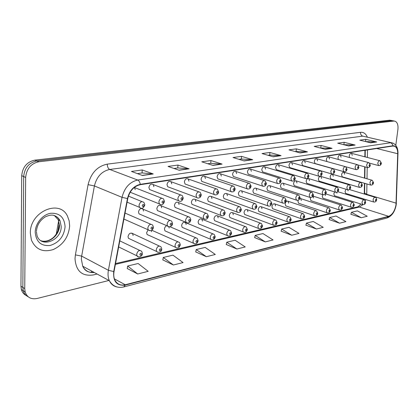<?xml version="1.0" encoding="UTF-8"?>
<svg xmlns="http://www.w3.org/2000/svg" width="419" height="419" viewBox="0 0 419 419"><rect width="100%" height="100%" fill="white"/><g stroke="black" fill="none" stroke-linecap="round" stroke-linejoin="round"><path stroke-width="0.63" d="M341.076 157.172L340.354 155.077C339.196 154.873 338.411 155.737 337.986 157.659L338.374 159.477M329.528 158.99L328.789 156.879C327.59 156.648 326.768 157.523 326.338 159.492L326.982 161.551M317.592 160.875L316.843 158.738C315.586 158.482 314.737 159.367 314.292 161.394L315.036 163.515L315.449 163.635M305.252 162.818L304.487 160.671C303.178 160.372 302.298 161.273 301.837 163.358L302.591 165.495L303.052 165.631M292.483 164.829L291.703 162.666C290.341 162.331 289.419 163.242 288.948 165.39L289.712 167.542L290.22 167.694M279.258 166.914L278.473 164.735C277.048 164.358 276.09 165.28 275.597 167.495L276.372 169.664L276.938 169.836M265.562 169.077L264.766 166.882C263.279 166.458 262.278 167.385 261.765 169.674L262.545 171.853L263.179 172.052M251.358 171.313L250.562 169.114C249.006 168.627 247.959 169.569 247.425 171.937L248.205 174.121L248.917 174.346M236.63 173.634L235.834 171.434C234.2 170.879 233.105 171.832 232.545 174.278L233.32 176.467L234.127 176.729M221.337 176.048L220.551 173.843C218.838 173.215 217.686 174.173 217.1 176.713L217.864 178.897L218.776 179.206M205.457 178.552L204.682 176.357C202.88 175.64 201.67 176.603 201.047 179.243L201.801 181.417L202.833 181.773M188.943 181.155L188.194 178.981C186.298 178.154 185.02 179.123 184.36 181.877L185.088 184.025L186.261 184.444M171.764 183.862L171.046 181.715C169.051 180.772 167.705 181.736 166.992 184.611L167.689 186.727L169.025 187.225M153.878 186.68L153.197 184.58C151.107 183.491 149.677 184.449 148.907 187.466L149.562 189.529L151.086 190.116M135.243 189.618L134.389 187.366M352.253 155.407L351.546 153.338C350.436 153.155 349.676 154.003 349.263 155.878L349.514 157.513M333.267 176.331L332.592 174.304C331.403 174.058 330.586 174.927 330.141 176.902L330.806 178.918L331.188 179.028M321.572 178.473L320.881 176.43C319.645 176.153 318.796 177.033 318.335 179.065L319.016 181.092L319.435 181.218M309.479 180.683L308.777 178.63C307.488 178.316 306.608 179.206 306.132 181.296L306.823 183.339L307.284 183.485M296.971 182.972L296.264 180.903C294.918 180.552 294.002 181.453 293.515 183.606L294.211 185.664L294.725 185.821M284.03 185.339L283.317 183.26C281.914 182.867 280.955 183.779 280.447 185.994L281.154 188.063L281.72 188.246M270.632 187.791L269.915 185.706C268.448 185.261 267.448 186.183 266.924 188.471L267.626 190.545L268.26 190.755M256.747 190.331L256.03 188.241C254.495 187.738 253.453 188.67 252.903 191.038L253.61 193.112L254.317 193.353M242.355 192.965L241.643 190.875C240.035 190.305 238.945 191.247 238.369 193.698L239.066 195.773L239.862 196.05M227.428 195.699L226.721 193.615C225.034 192.965 223.893 193.913 223.285 196.453L223.976 198.522L224.867 198.842M211.925 198.533L211.234 196.464C209.469 195.725 208.269 196.679 207.625 199.324L208.301 201.371L209.301 201.743M195.825 201.481L195.149 199.428C193.3 198.59 192.033 199.549 191.352 202.298L192.007 204.325L193.133 204.76M179.081 204.545L178.436 202.524C176.499 201.57 175.163 202.529 174.435 205.394L175.058 207.389L176.331 207.892M161.666 207.73L161.058 205.755C159.021 204.666 157.612 205.619 156.826 208.615L157.408 210.563L158.853 211.155M143.528 211.05L142.963 209.139C140.831 207.887 139.338 208.83 138.485 211.972L139.024 213.852L140.658 214.549M344.591 174.257L343.926 172.251C342.784 172.031 341.993 172.885 341.564 174.812L342.218 176.813L342.564 176.912M336.902 193.18L336.881 192.263M334.582 191.907L333.833 193.814L334.446 195.746L334.828 195.867M325.432 195.563L325.322 194.311M322.761 194.683L322.263 196.223L322.887 198.166L323.306 198.302M313.58 198.025L313.045 196.139M310.594 197.585L310.306 198.706L310.935 200.664L311.396 200.816M301.329 200.575L300.685 198.596L299.863 198.465M298.192 200.251L297.94 201.277L298.579 203.241L299.087 203.414M288.66 203.205L288.01 201.225C286.627 200.811 285.674 201.717 285.156 203.938L285.795 205.907L286.36 206.101M275.55 205.933L274.895 203.943C273.45 203.482 272.46 204.399 271.921 206.687L272.56 208.662L273.183 208.882M261.969 208.756L261.32 206.766C259.811 206.248 258.774 207.169 258.209 209.537L258.848 211.511L259.544 211.763M247.901 211.679L247.257 209.694C245.681 209.107 244.596 210.039 244.005 212.491L244.638 214.46L245.408 214.748M233.315 214.711L232.676 212.732C231.031 212.077 229.895 213.014 229.272 215.549L229.895 217.513L230.759 217.843M218.184 217.859L217.561 215.895C215.832 215.151 214.643 216.094 213.989 218.728L214.596 220.672L215.555 221.054M202.471 221.122L201.869 219.179C200.062 218.341 198.81 219.289 198.114 222.028L198.7 223.95L199.779 224.385M186.146 224.516L185.57 222.604C183.679 221.656 182.359 222.604 181.616 225.459L182.176 227.344L183.386 227.852M169.176 228.046L168.983 226.763M166.82 225.694C165.463 226.234 164.677 227.344 164.463 229.025L164.992 230.864L166.343 231.45M151.516 231.717L151.359 230.55M148.143 229.795L146.608 232.734L147.095 234.514L148.619 235.195M133.127 235.541L132.666 233.807C130.498 232.404 128.947 233.336 128.015 236.604L128.45 238.296L130.162 239.097M348.011 190.87L347.974 189.838M346.084 189.262L345.036 191.488L345.644 193.405L345.989 193.51M364.279 194.023L364.446 183.244M364.525 178.096L364.703 166.804M364.855 156.806L364.954 150.311M130.346 191.939L130.66 192.431L132.404 193.128M131.77 233.132L159.278 246.016M69.638 225.92L69.172 220.892L67.569 216.356C60.017 198.711 29.712 211.527 30.33 233.168L31.404 240.071C35.704 249.52 42.995 252.678 53.281 249.535C63.169 244.832 68.622 236.96 69.638 225.92L69.172 220.892L67.569 216.356C60.017 198.711 29.712 211.527 30.33 233.168L31.404 240.071C35.704 249.52 42.995 252.678 53.281 249.535C63.169 244.832 68.622 236.96 69.638 225.92M395.976 204.854C394.803 210.951 392.357 214.769 388.623 216.314L125.276 284.752C120.525 285.789 117.048 284.208 114.843 280.018C113.727 277.556 113.46 274.728 114.031 271.543L127.758 198.585C129.701 190.865 133.871 186.24 140.26 184.7L392.813 146.048L394.677 146.278C396.741 147.357 397.751 149.84 397.715 153.726L395.976 204.854M396.123 204.818L397.872 153.653C397.809 148.331 396.133 145.707 392.849 145.786L140.276 184.339C133.724 185.916 129.45 190.655 127.455 198.569L113.727 271.559C112.989 281.558 116.833 286.072 125.265 285.093L388.591 216.565C392.414 214.978 394.923 211.066 396.123 204.818M392.325 120.614L389.67 120.185L34.819 160.131C26.963 161.87 22.595 167.05 21.709 175.676L20.95 286.208L22.841 287.413L23.255 290.702C24.066 293.51 25.685 295.51 28.115 296.71C25.685 295.51 24.066 293.51 23.255 290.702L22.841 287.413L23.674 176.556L22.841 287.413L24.742 288.623L25.156 291.923C27.104 297.432 31.085 299.616 37.092 298.48L108.924 280.473M34.819 160.131L36.82 160.948C28.948 162.698 24.569 167.899 23.674 176.556C24.569 167.899 28.948 162.698 36.82 160.948L391.728 120.625L36.82 160.948L38.826 161.776C30.948 163.536 26.559 168.757 25.659 177.441L24.742 288.623M393.053 120.772L394.389 121.06M127.245 268.532L137.699 273.979L148.19 271.339L138.134 263.504L127.669 266.013L127.235 268.61M162.823 259.895L173.377 265.002L183.061 262.566L172.947 255.145L163.274 257.47L162.808 259.974M195.736 251.913L206.347 256.711L215.314 254.459L205.169 247.414L196.212 249.562L195.72 251.987M226.265 244.502L236.903 249.027L245.225 246.932L235.09 240.234L226.763 242.229L226.25 244.576M350.881 214.261L361.293 217.744L367.248 216.246L357.412 210.872L351.431 212.307L350.865 214.324M329.109 219.546L339.594 223.201L345.932 221.604L336.012 216.005L329.653 217.534L329.088 219.614M305.912 225.176L316.46 229.02L323.222 227.318L313.229 221.478L306.446 223.102L305.891 225.244M281.154 231.183L291.75 235.232L298.983 233.414L288.927 227.308L281.678 229.046L281.133 231.251M254.663 237.61L265.295 241.889L273.041 239.94L262.938 233.545L255.181 235.41L254.647 237.683M395.793 145.309L397.903 129.565C398.338 125.134 397.411 122.353 395.117 121.217L393.792 121.07L38.826 161.776M212.952 165.405L201.78 161.802L210.951 160.545L222.128 164.096L212.952 165.405M179.143 170.25L168.029 166.422L177.949 165.065L189.084 168.826L179.143 170.25M142.46 175.503L131.451 171.434L142.214 169.962L153.254 173.953L142.46 175.503M300.124 152.925L288.99 149.855L296.359 148.845L307.478 151.872L300.124 152.925M325.244 149.332L314.166 146.404L321.054 145.461L332.11 148.347L325.244 149.332M348.708 145.969L337.709 143.183L344.156 142.298L355.134 145.047L348.708 145.969M370.684 142.821L359.774 140.161L365.824 139.328L376.712 141.962L370.684 142.821M244.204 160.933L233.016 157.523L241.517 156.355L252.704 159.718L244.204 160.933M273.183 156.785L262.006 153.553L269.915 152.469L281.081 155.653L273.183 156.785M269.915 152.469L269.679 155.046M267.998 155.281L269.736 155.04L281.081 155.653M241.517 156.355L241.297 159.031M239.013 159.351L241.354 159.021L252.704 159.718M365.824 139.328L365.546 141.57M365.646 141.596L376.712 141.962M344.156 142.298L343.884 144.639M343.606 144.675L355.134 145.047M321.054 145.461L320.786 147.881M320.106 147.975L332.11 148.347M296.359 148.845L296.107 151.343M294.96 151.5L307.478 151.872M142.214 169.962L142.067 172.947M137.348 173.613L142.125 172.942L153.254 173.953M177.949 165.065L177.776 167.94M173.985 168.475L177.834 167.93L189.084 168.826M210.951 160.545L210.752 163.316M207.766 163.735L210.809 163.305L222.128 164.096M265.295 241.889L255.181 235.41M291.75 235.232L281.678 229.046M316.46 229.02L306.446 223.102M339.594 223.201L329.653 217.534M361.293 217.744L351.431 212.307M236.903 249.027L226.763 242.229M206.347 256.711L196.212 249.562M173.377 265.002L163.274 257.47M137.699 273.979L127.669 266.013M20.95 286.208L21.364 289.492C22.176 292.284 23.794 294.285 26.219 295.484M388.623 216.314L359.345 207.038L362.896 204.661M365.337 200.717L365.782 199.58M97.088 274.026L93.186 274.964C81.988 276.488 75.928 271.03 75.017 258.596L75.399 254.878L88.079 184.664C90.97 173.063 97.37 166.217 107.274 164.133L360.534 132.32C363.53 132.058 365.777 133.603 367.274 136.966M113.727 271.559L108.395 270.286L81.653 256.119L81.338 259.094L82.721 266.201C85.177 270.904 89.043 273.005 94.317 272.518M397.971 153.532L396.274 203.074M140.276 184.339C139.909 182.124 139.045 180.694 137.689 180.044L390.482 142.769C391.807 143.183 392.593 144.188 392.849 145.786M127.455 198.569L122.039 197.339C124.474 187.686 129.691 181.925 137.689 180.044L109.731 169.459C101.822 171.177 96.716 176.666 94.406 185.936L81.653 256.119L75.399 254.878M391.425 142.727L362.765 136.144L392.776 143.052C396.243 144.618 397.977 147.965 397.987 153.087L397.872 153.653M116.859 286.942C113.47 286.172 110.972 284.098 109.364 280.709C108.018 277.671 107.699 274.194 108.395 270.286L122.039 197.339L94.406 185.936L88.079 184.664M125.265 285.093L123.767 286.947L386.973 218.032L388.591 216.565M393.792 121.07L389.67 120.185M25.659 177.441L21.709 175.676M360.534 132.32C360.455 134.3 361.199 135.573 362.765 136.144L109.731 169.459C108.154 168.6 107.337 166.825 107.274 164.133M125.276 284.752L114.397 278.897M115.377 264.389L359.345 207.038L357.365 206.939C358.261 206.735 359.402 205.755 360.79 203.99M366.74 194.767L366.929 183.962M396.123 203.152L366.756 194.322L364.603 193.002L364.755 183.333M397.715 153.726L376.728 148.509M367.013 178.803L367.201 167.485M367.369 157.46L367.494 149.923M364.614 192.132L364.509 194.097M91.347 272.402L91.693 271.088M272.895 156.701L280.683 155.585M299.842 152.846L307.085 151.809M324.955 149.253L331.712 148.289M348.425 145.896L354.741 144.995M370.406 142.753L376.325 141.91M243.916 160.844L252.306 159.644M212.663 165.316L221.73 164.018M178.861 170.151L188.686 168.742M142.177 175.399L152.867 173.869M59.205 223.636L57.88 231.126M81.296 154.899L82.878 154.721M82.423 154.731L341.977 125.553M345.644 193.405L373.617 201.979L373.051 200.02C373.518 198.035 374.308 197.155 375.419 197.38C376.121 197.527 376.534 198.297 376.66 199.695M376.367 199.978C376.173 199.035 375.843 199.109 375.387 200.209C375.581 201.151 375.906 201.078 376.367 199.978M370.784 185.088L369.877 182.951C370.333 180.966 371.124 180.076 372.25 180.29L373.544 182.668M372.245 183.14C372.444 184.114 372.779 184.046 373.245 182.935C373.046 181.961 372.711 182.029 372.245 183.14M378.676 165.599L377.76 163.41C378.2 161.477 378.965 160.597 380.054 160.77L381.4 163.195M380.127 163.599C380.321 164.588 380.646 164.531 381.112 163.426C380.918 162.436 380.588 162.493 380.127 163.599M362.859 204.65L361.958 202.566C362.44 200.528 363.257 199.633 364.415 199.884L365.656 202.22M365.347 202.518C365.138 201.56 364.802 201.639 364.331 202.754C364.54 203.713 364.876 203.634 365.347 202.518M351.431 207.311L351.08 207.185L350.494 205.195C350.991 203.1 351.84 202.194 353.039 202.477L354.28 204.823M353.955 205.148C353.736 204.173 353.385 204.252 352.908 205.389C353.128 206.358 353.479 206.279 353.955 205.148M339.615 210.06L339.228 209.919L338.636 207.918C339.144 205.76 340.029 204.839 341.281 205.158L342.517 207.52M342.171 207.861C341.941 206.871 341.579 206.955 341.087 208.112C341.323 209.097 341.684 209.013 342.171 207.861M327.38 212.904L326.961 212.742L326.359 210.731C326.888 208.51 327.805 207.578 329.114 207.939L330.34 210.307M329.978 210.673C329.732 209.668 329.355 209.757 328.857 210.93C329.109 211.93 329.481 211.846 329.978 210.673M359.512 187.413L358.564 185.245C359.036 183.208 359.858 182.307 361.026 182.543L362.325 184.941M360.974 185.434C361.188 186.424 361.534 186.355 362.006 185.224C361.796 184.234 361.45 184.308 360.974 185.434M308.332 178.494L336.976 187.162M347.859 189.812L347.513 189.697L346.869 187.618C347.351 185.523 348.205 184.606 349.425 184.879L350.719 187.293M349.32 187.812C349.546 188.817 349.902 188.744 350.389 187.592C350.158 186.591 349.802 186.665 349.32 187.812M335.797 192.3L335.415 192.164L334.76 190.074C335.263 187.916 336.148 186.989 337.421 187.293L338.714 189.723M337.258 190.268C337.499 191.289 337.866 191.216 338.363 190.043C338.123 189.027 337.751 189.1 337.258 190.268M40.816 240.616C48.625 244.235 59.618 235.221 59.467 225.59L58.272 219.834L54.444 215.591M36.443 231.827L37.055 235.724C41.277 248.561 61.609 240.365 61.2 226.454L60.011 220.687C58.618 217.901 56.46 216.125 53.522 215.356M35.212 232.267C36.128 241.899 41.093 246.299 50.102 245.482C58.995 242.695 63.987 236.457 65.081 226.758C64.416 217.33 59.608 212.836 50.647 213.281C42.612 214.544 35.248 223.516 35.212 232.267M314.711 215.848L314.255 215.665L313.648 213.648C314.192 211.359 315.151 210.411 316.518 210.82L317.733 213.187M317.351 213.58C317.089 212.564 316.701 212.653 316.188 213.847C316.455 214.868 316.843 214.774 317.351 213.58M301.586 218.901L301.083 218.692L300.475 216.67C301.041 214.303 302.041 213.35 303.466 213.805L304.671 216.178M304.267 216.597C303.985 215.565 303.586 215.654 303.063 216.874C303.346 217.906 303.749 217.812 304.267 216.597M287.979 222.065L287.424 221.829L286.816 219.802C287.408 217.356 288.45 216.393 289.943 216.906L291.132 219.273M290.702 219.724C290.404 218.676 289.985 218.77 289.456 220.012C289.754 221.059 290.173 220.965 290.702 219.724M323.306 194.877L322.887 194.72L322.227 192.614C322.74 190.394 323.662 189.456 324.992 189.802L326.281 192.237M324.762 192.819C325.024 193.85 325.406 193.772 325.909 192.583C325.652 191.546 325.27 191.624 324.762 192.819M310.364 197.543L309.903 197.37L309.238 195.249C309.772 192.96 310.73 192.007 312.118 192.4L313.402 194.845M311.82 195.453C312.097 196.506 312.49 196.427 313.009 195.212C312.736 194.159 312.338 194.243 311.82 195.453M296.945 200.308L296.437 200.109L295.767 197.983C296.322 195.615 297.328 194.652 298.778 195.092L300.046 197.543M298.401 198.192C298.695 199.261 299.103 199.177 299.632 197.941C299.339 196.872 298.93 196.956 298.401 198.192M273.858 225.349L273.246 225.076L272.643 223.055C273.267 220.52 274.356 219.546 275.917 220.122L277.079 222.484M276.629 222.966C276.31 221.902 275.875 222.002 275.33 223.264C275.65 224.333 276.084 224.233 276.629 222.966M259.193 228.758L258.523 228.444L257.926 226.428C258.581 223.804 259.722 222.819 261.356 223.474L262.493 225.82M262.011 226.333C261.671 225.254 261.226 225.354 260.665 226.648C261.011 227.727 261.456 227.622 262.011 226.333M243.958 232.299L243.214 231.932L242.632 229.937C243.324 227.208 244.528 226.213 246.236 226.957L247.336 229.282M246.828 229.832C246.466 228.732 246 228.842 245.429 230.157C245.796 231.257 246.262 231.152 246.828 229.832M228.119 235.981L227.297 235.557L226.737 233.582C227.465 230.743 228.732 229.748 230.523 230.586L231.581 232.88M231.042 233.472C230.654 232.356 230.172 232.466 229.586 233.807C229.973 234.928 230.46 234.813 231.042 233.472M211.632 239.809L210.726 239.317L210.186 237.379C210.967 234.42 212.297 233.42 214.177 234.373L215.188 236.62M214.612 237.259C214.203 236.122 213.695 236.237 213.098 237.61C213.512 238.746 214.015 238.631 214.612 237.259M283.024 203.178L282.469 202.948L281.793 200.816C282.375 198.37 283.422 197.396 284.946 197.894L286.193 200.345M284.475 201.031C284.789 202.115 285.213 202.026 285.753 200.769C285.444 199.685 285.02 199.769 284.475 201.031M268.574 206.153L267.956 205.891L267.285 203.76C267.893 201.225 268.993 200.24 270.585 200.806L271.811 203.252M270.019 203.974C270.355 205.08 270.794 204.991 271.35 203.707C271.02 202.602 270.574 202.691 270.019 203.974M253.558 209.249L252.872 208.94L252.212 206.818C252.851 204.184 254.003 203.189 255.674 203.833L256.873 206.268M254.998 207.038C255.354 208.159 255.815 208.065 256.381 206.756C256.03 205.635 255.569 205.729 254.998 207.038M237.945 212.464L237.185 212.108L236.541 209.998C237.212 207.258 238.427 206.258 240.181 206.991L241.339 209.406M239.385 210.223C239.762 211.359 240.239 211.265 240.82 209.929C240.443 208.788 239.967 208.887 239.385 210.223M221.703 215.811L220.855 215.392L220.232 213.302C220.949 210.453 222.227 209.448 224.065 210.286L225.181 212.669M223.133 213.533C223.531 214.696 224.034 214.591 224.626 213.229C224.228 212.072 223.73 212.171 223.133 213.533M194.463 243.8L193.458 243.224L192.955 241.334C193.788 238.238 195.196 237.238 197.166 238.327L198.114 240.516M197.506 241.203C197.066 240.045 196.537 240.166 195.924 241.569C196.364 242.721 196.888 242.601 197.506 241.203L197.134 242.067M176.561 247.959L175.456 247.283L174.99 245.455C175.891 242.219 177.373 241.218 179.442 242.46L180.322 244.576M179.672 245.314C179.201 244.136 178.656 244.261 178.023 245.691C178.494 246.87 179.039 246.744 179.672 245.314M157.89 252.296L156.664 251.505L156.245 249.755C157.225 246.356 158.796 245.366 160.959 246.786L161.765 248.807M161.064 249.598C160.566 248.404 159.995 248.535 159.346 249.996C159.849 251.196 160.419 251.06 161.064 249.598M138.39 256.821L137.039 255.889L136.673 254.244C137.746 250.672 139.412 249.698 141.669 251.316L142.387 253.223M141.638 254.076C141.109 252.856 140.512 252.997 139.846 254.49C140.375 255.71 140.978 255.569 141.638 254.076M204.786 219.294L203.844 218.802L203.246 216.749C204.011 213.774 205.362 212.763 207.295 213.721L208.358 216.063M206.211 216.984C206.635 218.163 207.154 218.058 207.766 216.665C207.337 215.486 206.818 215.591 206.211 216.984M187.152 222.924L186.104 222.342L185.544 220.342C186.366 217.225 187.796 216.22 189.823 217.32L190.823 219.598M188.571 220.577C189.027 221.782 189.566 221.672 190.195 220.247C189.739 219.048 189.199 219.158 188.571 220.577M168.757 226.71L167.595 226.024L167.076 224.086C167.967 220.818 169.48 219.818 171.612 221.085L172.539 223.285M170.166 224.333C170.653 225.553 171.219 225.438 171.863 223.987C171.376 222.761 170.811 222.877 170.166 224.333M149.552 230.665L148.258 229.848L147.792 227.999C148.766 224.563 150.374 223.573 152.61 225.034L153.448 227.135M150.955 228.245C151.474 229.492 152.066 229.371 152.726 227.889C152.207 226.642 151.615 226.763 150.955 228.245M367.563 167.59L366.609 165.369C367.054 163.389 367.845 162.493 368.982 162.692L370.333 165.133M369.013 165.563C369.218 166.568 369.558 166.505 370.029 165.385C369.825 164.379 369.485 164.437 369.013 165.563M356.071 169.648L355.071 167.396C355.527 165.364 356.349 164.458 357.538 164.677L358.889 167.144M357.517 167.595C357.737 168.611 358.088 168.548 358.57 167.406C358.35 166.385 357.999 166.448 357.517 167.595M344.177 171.78L343.837 171.67L343.13 169.496C343.601 167.406 344.455 166.484 345.691 166.736L347.052 169.224M345.617 169.695C345.853 170.732 346.22 170.664 346.712 169.501C346.476 168.464 346.115 168.532 345.617 169.695M331.864 173.99L331.487 173.864L330.769 171.67C331.256 169.517 332.141 168.585 333.435 168.867L334.791 171.371M333.304 171.874C333.55 172.921 333.927 172.858 334.43 171.67C334.184 170.622 333.807 170.685 333.304 171.874M319.105 176.273L318.691 176.132L317.963 173.922C318.461 171.701 319.388 170.758 320.734 171.083C321.504 171.298 321.954 172.136 322.091 173.597M320.54 174.126C320.807 175.194 321.195 175.126 321.713 173.922C321.446 172.853 321.054 172.921 320.54 174.126M264.164 166.699L264.766 166.882M305.875 178.641L305.42 178.478L304.681 176.258C305.205 173.969 306.169 173.005 307.577 173.377L308.923 175.907M307.31 176.462C307.593 177.551 307.996 177.478 308.525 176.252C308.243 175.163 307.834 175.236 307.31 176.462M292.153 181.102L291.65 180.914L290.906 178.677C291.446 176.315 292.457 175.341 293.929 175.76L295.264 178.3M293.583 178.892C293.887 179.992 294.306 179.919 294.845 178.667C294.541 177.562 294.122 177.635 293.583 178.892M277.912 183.653L277.352 183.433L276.603 181.191C277.169 178.745 278.221 177.761 279.772 178.243L281.091 180.783M279.332 181.406C279.656 182.532 280.091 182.454 280.641 181.176C280.321 180.055 279.882 180.128 279.332 181.406M263.111 186.303L262.488 186.052L261.744 183.805C262.336 181.265 263.441 180.275 265.065 180.819L266.364 183.36M264.525 184.025C264.871 185.167 265.321 185.083 265.887 183.784C265.546 182.642 265.091 182.721 264.525 184.025M247.729 189.058L247.037 188.765L246.299 186.518C246.917 183.883 248.079 182.883 249.787 183.506L251.054 186.036M249.137 186.743C249.499 187.906 249.97 187.822 250.552 186.492C250.185 185.329 249.714 185.413 249.137 186.743M231.723 191.923L230.948 191.577L230.225 189.341C230.879 186.602 232.105 185.591 233.896 186.308L235.132 188.822M233.121 189.571C233.509 190.755 234.001 190.666 234.593 189.315C234.205 188.131 233.713 188.215 233.121 189.571M215.057 194.908L214.188 194.5L213.486 192.284C214.188 189.425 215.476 188.409 217.361 189.236L218.55 191.724M216.445 192.52C216.859 193.725 217.372 193.63 217.98 192.248C217.566 191.043 217.052 191.137 216.445 192.52M197.689 198.019L196.715 197.532L196.045 195.354C196.794 192.363 198.161 191.347 200.146 192.3L201.277 194.741M199.062 195.589C199.507 196.815 200.041 196.721 200.664 195.306C200.219 194.081 199.69 194.175 199.062 195.589M179.568 201.261L178.484 200.68L177.85 198.548C178.656 195.416 180.107 194.4 182.197 195.505L183.26 197.888M180.935 198.795C181.406 200.041 181.966 199.942 182.605 198.501C182.134 197.249 181.574 197.349 180.935 198.795M160.655 204.645L159.435 203.948L158.853 201.89C159.733 198.596 161.273 197.59 163.473 198.873L164.452 201.172M162.006 202.136C162.514 203.409 163.096 203.304 163.75 201.832C163.248 200.56 162.666 200.659 162.006 202.136M140.889 208.18L139.522 207.342L139.003 205.378C139.967 201.906 141.606 200.916 143.916 202.408L144.801 204.603M142.23 205.635C142.769 206.928 143.377 206.824 144.047 205.31C143.513 204.016 142.905 204.121 142.23 205.635M307.027 173.215L278.473 164.735M279.08 178.023L250.562 169.114M264.284 180.568L235.834 171.434M248.902 183.218L220.551 173.843M232.896 185.968L204.682 176.357M216.225 188.838L188.194 178.981M198.842 191.829L171.046 181.715M180.709 194.945L153.197 184.58M161.765 198.203L134.614 187.586M311.574 192.221L283.317 183.26M298.166 194.893L269.915 185.706M284.26 197.663L256.03 188.241M269.82 200.544L241.643 190.875M254.815 203.529L226.721 193.615M239.207 206.64L211.234 196.464M222.966 209.872L195.149 199.428M206.054 213.24L178.436 202.524M188.414 216.754L161.058 205.755M170.014 220.415L142.963 209.139M315.973 210.637L288.01 201.225M302.864 213.596L274.895 203.943M289.272 216.665L261.32 206.766M275.168 219.849L247.257 209.694M260.518 223.159L232.676 212.732M245.304 226.595L217.561 215.895M229.471 230.167L201.869 219.179M212.999 233.886L185.57 222.604M93.809 272.24C88.419 272.874 84.722 270.863 82.721 266.201L109.364 280.709C112.69 286.245 117.493 288.324 123.767 286.947M396.248 204.446L396.379 202.932M396.212 204.75C394.928 211.721 391.849 216.146 386.973 218.032M25.156 291.923L21.364 289.492M394.677 146.278L393.582 146.011M364.834 178.185L365.012 166.888M365.164 156.889L365.268 150.264M363.42 198.852L363.179 199.507M115.529 263.588L357.365 206.939M56.287 234.064L58.634 220.766M341.501 125.574L342.218 125.527M349.42 189.55L375.084 197.276M373.617 201.979C375.246 202.304 376.252 201.597 376.639 199.858M342.218 176.813L370.496 184.994C372.114 185.308 373.125 184.585 373.523 182.825M343.59 172.157L371.92 180.196M369.752 163.216L378.42 165.521C380.012 165.783 381.002 165.055 381.384 163.326M351.248 153.26L379.761 160.692M337.808 191.708L364.048 199.774M334.446 195.746L362.54 204.54C364.179 204.907 365.211 204.189 365.635 202.393M325.694 193.887L352.636 202.351M322.887 198.166L351.08 207.185C352.74 207.594 353.804 206.871 354.259 205.011M313.066 196.102L340.836 205.017M310.935 200.664L339.228 209.919C340.987 210.333 342.077 209.6 342.496 207.719M300.182 198.433L328.622 207.777M298.579 203.241L326.961 212.742C328.763 213.203 329.879 212.464 330.319 210.521M330.806 178.918L359.198 187.303C360.832 187.66 361.869 186.926 362.304 185.109M332.22 174.199L360.665 182.438M319.016 181.092L347.513 189.697C349.242 190.048 350.305 189.309 350.698 187.471M320.472 176.31L349.022 184.758M306.823 183.339L335.415 192.164C337.185 192.562 338.28 191.813 338.693 189.917M42.057 241.035C45.372 241.674 48.693 240.841 52.019 238.531C54.533 237.034 58.822 231.697 59.231 225.443L58.272 219.834L60.011 220.687C55.188 213.208 50.165 214.68 45.184 216.942C39.889 220.404 36.982 225.139 36.458 231.141M285.795 205.907L314.255 215.665C316.549 215.848 317.702 215.099 317.712 213.428M272.56 208.662L301.083 218.692C303.199 219.163 304.388 218.409 304.65 216.434M258.848 211.511L287.424 221.829C289.639 222.348 290.865 221.588 291.105 219.551M294.211 185.664L322.887 194.72C325.139 194.825 326.265 194.065 326.26 192.447M295.762 180.751L324.5 189.645M281.154 188.063L309.903 197.37C312.228 197.506 313.386 196.736 313.375 195.071M267.626 190.545L296.437 200.109C298.286 200.649 299.48 199.873 300.025 197.789M244.638 214.46L273.246 225.076C275.55 225.438 276.823 224.673 277.053 222.782M229.895 217.513L258.523 228.444C260.388 229.303 261.702 228.538 262.467 226.14M214.596 220.672L243.214 231.932C245.183 232.875 246.55 232.105 247.315 229.628M198.7 223.95L227.297 235.557C229.34 236.604 230.759 235.834 231.56 233.252M182.176 227.344L210.726 239.317C212.852 240.49 214.334 239.726 215.167 237.023M253.61 193.112L282.469 202.948C284.333 203.566 285.569 202.786 286.172 200.607M239.066 195.773L267.956 205.891C269.841 206.593 271.119 205.813 271.79 203.534M223.976 198.522L252.872 208.94C254.904 209.699 256.229 208.913 256.852 206.577M208.301 201.371L237.185 212.108C239.291 212.967 240.668 212.176 241.318 209.736M192.007 204.325L220.855 215.392C223.065 216.351 224.5 215.56 225.16 213.025M169.983 226.752L195.841 237.762M164.992 230.864L193.458 243.224C195.678 244.523 197.223 243.764 198.093 240.951M151.856 230.282L177.949 241.8M147.095 234.514L175.456 247.283C176.598 248.205 177.818 248.226 179.112 247.351L180.306 245.042M128.45 238.296L156.664 251.505C158.314 253.223 161.87 251.96 161.744 249.31M119.803 240.873L139.778 250.415M118.661 246.932L137.039 255.889C138.432 258.413 142.643 255.878 142.371 253.767M175.058 207.389L203.844 218.802C206.195 219.855 207.693 219.069 208.337 216.445M157.408 210.563L186.104 222.342C186.869 223.825 190.456 222.206 190.085 221.824L190.807 220.012M139.024 213.852L167.595 226.024C168.014 227.596 172.638 226.59 172.518 223.736M123.904 219.058L148.258 229.848C150.788 231.382 152.511 230.639 153.433 227.617M125.03 213.072L150.793 224.244M358.088 165.007L367.28 167.506C368.888 167.804 369.898 167.061 370.317 165.28M340.024 154.993L368.662 162.603M345.832 166.799L355.757 169.554C357.381 169.847 358.423 169.093 358.874 167.301M328.428 156.779L357.177 164.583M315.036 163.515L343.837 171.67C345.518 171.984 346.581 171.224 347.032 169.391M316.439 158.628L345.298 166.626M302.591 165.495L331.487 173.864C333.231 174.184 334.325 173.414 334.771 171.554M304.037 160.54L332.995 168.747M289.712 167.542L318.691 176.132C320.54 176.472 321.666 175.697 322.07 173.796M291.205 162.52L320.247 170.942M276.372 169.664L305.42 178.478C307.289 178.882 308.452 178.096 308.903 176.121M262.545 171.853L291.65 180.914C293.551 181.38 294.751 180.589 295.248 178.531M264.148 166.694L293.316 175.577M248.205 174.121L277.352 183.433C279.337 183.957 280.573 183.155 281.07 181.029M233.32 176.467L262.488 186.052C264.562 186.638 265.845 185.832 266.343 183.627M217.864 178.897L247.037 188.765C249.2 189.419 250.531 188.613 251.033 186.329M201.801 181.417L230.948 191.577C233.226 192.311 234.609 191.499 235.111 189.137M185.088 184.025L214.188 194.5C216.084 195.605 218.592 194.186 218.529 192.059M167.689 186.727L196.715 197.532C197.752 198.391 199.004 198.218 200.476 197.003L201.256 195.107M149.562 189.529L178.484 200.68C180.573 202.058 182.16 201.261 183.239 198.281M130.66 192.431L159.435 203.948C161.598 205.546 163.263 204.765 164.437 201.597M127.083 202.162L139.522 207.342C141.68 209.186 143.434 208.426 144.785 205.064M128.403 196.092L141.957 201.612"/></g></svg>
